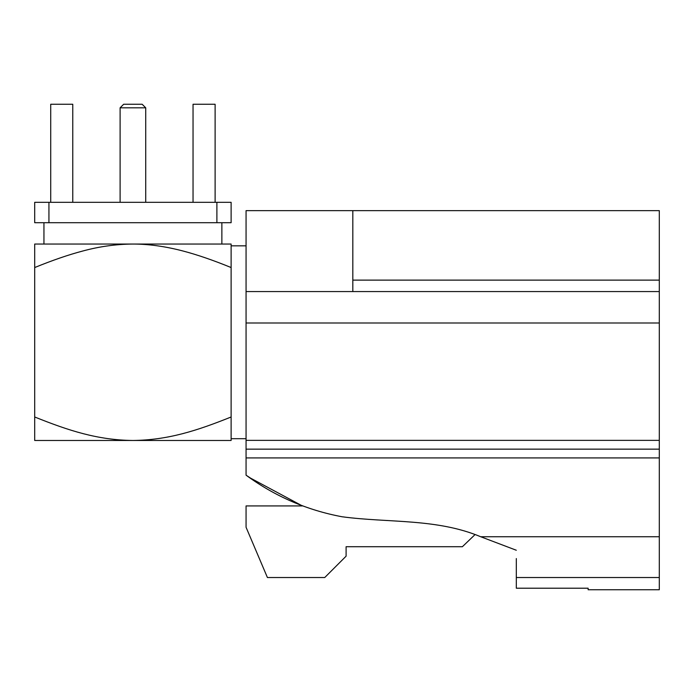 <?xml version="1.0" encoding="UTF-8"?>
<svg xmlns="http://www.w3.org/2000/svg" width="694" height="694" viewBox="0 0 694 694"><rect width="100%" height="100%" fill="white"/><g stroke="black" fill="none" stroke-linecap="round" stroke-linejoin="round"><path stroke-width="1.04" d="M516.31 558.557L516.31 588.208L588.13 588.208L588.13 589.744L659.3 589.744L659.3 440.369L246.066 440.369L246.066 475.173L250.534 478.123L246.066 475.173C274.902 496.323 306.93 510.194 342.151 516.778C388.779 522.998 436.691 518.314 480.708 536.74L516.31 550.247L480.708 536.74L659.3 536.74M246.066 291.567L352.821 291.567L352.821 210.646L246.066 210.646L246.066 440.369M250.534 478.123L302.376 505.926L246.066 505.926L246.066 527.275L267.416 577.529L324.74 577.529L346.098 556.18L346.098 546.716L462.386 546.716L474.861 534.753M246.066 438.703L231.119 438.703L231.119 416.99C196.914 430.731 168 440.083 132.91 440.482L34.7 440.482L34.7 244.054L132.91 244.054C116.089 244.175 99.363 246.5 82.733 251.028C68.567 254.75 52.553 260.25 34.7 267.546M231.119 250.985L231.119 248.409M352.821 291.567L659.3 291.567L659.3 440.369M246.066 322.996L659.3 322.996M352.821 210.646L659.3 210.646L659.3 291.567M246.066 457.919L659.3 457.919M352.821 280.124L659.3 280.124M246.066 449.148L659.3 449.148M216.892 202.318L231.119 202.318L231.119 222.705L216.892 222.705L216.892 202.318L48.936 202.318L48.936 222.705L34.7 222.705L34.7 202.318L48.936 202.318M120.105 107.813L123.662 104.256L142.166 104.256L145.723 107.813L120.105 107.813L120.105 202.318M145.723 107.813L145.723 202.318M50.714 202.318L50.714 104.256L72.775 104.256L72.775 202.318M193.045 202.318L193.045 104.256L215.114 104.256L215.114 202.318M48.936 222.705L216.892 222.705M43.948 244.054L43.948 222.705M231.119 244.054L132.91 244.054C148.629 244.054 165.302 246.37 182.93 250.985C197.157 254.715 213.214 260.233 231.119 267.546L231.119 244.054M231.119 267.546L231.119 440.482L132.91 440.482C97.576 440.057 68.741 430.653 34.7 416.99M516.31 577.529L659.3 577.529M231.128 245.832L246.066 245.832M221.872 244.054L221.872 222.705"/></g></svg>

